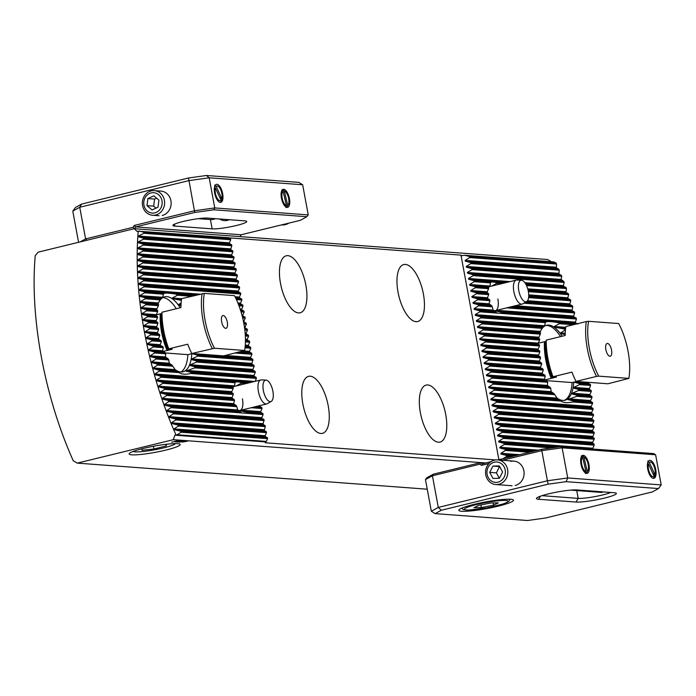<?xml version="1.0" encoding="UTF-8"?>
<svg xmlns="http://www.w3.org/2000/svg" width="696" height="696" viewBox="0 0 696 696"><rect width="100%" height="100%" fill="white"/><g stroke="black" fill="none" stroke-linecap="round" stroke-linejoin="round"><path stroke-width="1.04" d="M143.437 448.407A25.943 3.158 169.5 0 0 129.273 453.548A25.943 3.158 169.5 0 0 140.079 454.532A25.943 3.158 169.5 0 0 165.874 450.077A25.943 3.158 169.5 0 0 179.899 444.17A25.943 3.158 169.5 0 0 143.437 448.407M236.075 385.993L241.295 383.209A16.608 6.908 76.3 0 0 239.946 382.121L235.97 381.826A16.608 6.908 76.3 0 0 235.004 382.739L234.587 385.88L233.351 386.532L233.273 387.568A16.608 6.908 76.3 0 0 233.16 388.551L231.507 392.335L233.186 393.501A16.608 6.908 76.3 0 0 233.29 394.501L231.855 397.999L234.221 399.521A16.608 6.908 76.3 0 0 234.491 400.539L233.604 403.645L236.327 405.629A16.608 6.908 76.3 0 0 236.814 406.655L237.684 409.892L240.398 411.875A16.608 6.908 76.3 0 0 241.277 412.632A16.608 6.908 76.3 0 0 241.747 412.963L245.723 413.259A16.608 6.908 76.3 0 0 246.697 412.345L240.416 410.831L243.67 409.57M255.145 381.338L256.398 378.389L256.215 377.389L254.11 376.188L253.97 375.44L255.284 372.36L255.093 371.36L252.996 370.159L252.857 369.411L254.162 366.34L253.979 365.33L251.874 364.139L252.865 359.301L250.76 358.109L250.621 357.353L251.935 354.281L251.743 353.272L249.638 352.08L249.499 351.332L250.812 348.252L250.63 347.252L248.524 346.051L248.385 345.303L249.699 342.223L249.507 341.223L247.411 340.022L247.263 339.274L248.576 336.203L248.394 335.194L246.288 333.993L246.149 333.245L247.463 330.174L247.28 329.165L245.175 327.973L245.035 327.216L246.349 324.145L246.158 323.135L244.052 321.944L243.913 321.187L245.227 318.115L245.044 317.106L242.939 315.914L242.8 315.166L244.113 312.086L243.922 311.086L241.816 309.885L241.677 309.137L242.991 306.057L242.808 305.057L240.703 303.856L240.564 303.108L241.877 300.037L241.686 299.028L239.589 297.836L239.45 297.079L240.764 294.008L240.572 292.999L238.467 291.807L238.328 291.05L239.641 287.979L239.459 286.97L237.353 285.778L237.214 285.021L238.528 281.95L238.337 280.949L236.231 279.749L236.092 279L237.406 275.921L237.223 274.92L235.118 273.719L234.978 272.971L236.292 269.891L236.101 268.891L234.004 267.69L233.865 266.942L235.17 263.871L234.987 262.862L232.882 261.67L232.742 260.913L234.056 257.842L233.873 256.833L231.768 255.641L231.629 254.884L232.942 251.813L232.751 250.804L143.211 244.131A196.472 81.78 76.3 0 0 143.176 245.123L137.921 247.906L137.904 248.646L143.011 250.064A196.472 81.78 76.3 0 0 142.993 251.056L137.808 253.84L137.808 254.579L142.924 256.006A196.472 81.78 76.3 0 0 142.924 256.998L137.808 259.782L137.817 260.53L142.941 261.948A196.472 81.78 76.3 0 0 142.958 262.94L137.904 265.733L137.921 266.481L143.071 267.899A196.472 81.78 76.3 0 0 143.098 268.9L138.104 271.692L138.13 272.44L143.289 273.859A196.472 81.78 76.3 0 0 143.341 274.859L138.391 277.66L138.434 278.409L143.611 279.827A196.472 81.78 76.3 0 0 143.68 280.827L138.782 283.637L138.835 284.377L144.029 285.804A196.472 81.78 76.3 0 0 144.107 286.804L139.252 289.614L139.322 290.363L144.533 291.789A196.472 81.78 76.3 0 0 144.629 292.79L139.818 295.6L139.896 296.348L145.133 297.775A196.472 81.78 76.3 0 0 145.238 298.775L140.47 301.594L140.557 302.342L145.821 303.769A196.472 81.78 76.3 0 0 145.942 304.77L141.21 307.589L141.305 308.345L146.586 309.772A196.472 81.78 76.3 0 0 146.726 310.773L142.036 313.6L142.141 314.348L147.448 315.784A196.472 81.78 76.3 0 0 147.596 316.784L142.941 319.612L143.054 320.36L148.387 321.796A196.472 81.78 76.3 0 0 148.553 322.805L143.924 325.632L144.055 326.38L149.414 327.816A196.472 81.78 76.3 0 0 149.596 328.825L144.777 332.07L150.527 333.845A196.472 81.78 76.3 0 0 150.719 334.854L146.151 337.682L146.299 338.439L151.719 339.874A196.472 81.78 76.3 0 0 151.928 340.883L147.387 343.72L147.543 344.476L152.998 345.921A196.472 81.78 76.3 0 0 153.216 346.93L148.7 349.757L148.874 350.514L154.364 351.967A196.472 81.78 76.3 0 0 154.599 352.976L150.11 355.813L150.284 356.561L155.808 358.014A196.472 81.78 76.3 0 0 156.061 359.023L151.589 361.868L151.78 362.625L157.348 364.078A196.472 81.78 76.3 0 0 157.609 365.087L153.163 367.923L153.364 368.68L158.966 370.142A196.472 81.78 76.3 0 0 159.245 371.151L154.825 373.996L155.034 374.752L160.68 376.214A196.472 81.78 76.3 0 0 160.976 377.223L156.565 380.068L156.791 380.825L162.481 382.287A196.472 81.78 76.3 0 0 162.794 383.305L158.41 386.15L158.644 386.906L164.378 388.377A196.472 81.78 76.3 0 0 164.708 389.395L160.332 392.24L160.585 392.996L166.37 394.467A196.472 81.78 76.3 0 0 166.718 395.485L162.359 398.329L162.62 399.095L168.467 400.565A196.472 81.78 76.3 0 0 168.823 401.592L164.482 404.437L164.761 405.194L239.198 410.744L239.476 411.266M164.482 404.437L237.771 409.961M237.64 409.848A12.354 5.142 76.3 0 0 240.024 410.457A12.354 5.142 76.3 0 0 242.434 398.86M491.507 286.143L496.727 283.359A16.608 6.908 76.3 0 0 495.387 282.263L491.411 281.967A16.608 6.908 76.3 0 0 490.436 282.889L490.019 286.03L488.792 286.682L488.714 287.709A16.608 6.908 76.3 0 0 488.601 288.692L486.948 292.485L488.618 293.651A16.608 6.908 76.3 0 0 488.723 294.652L487.296 298.149L489.653 299.671A16.608 6.908 76.3 0 0 489.923 300.681L489.036 303.787L491.759 305.77A16.608 6.908 76.3 0 0 492.246 306.805L493.116 310.042L495.839 312.017A16.608 6.908 76.3 0 0 496.709 312.782A16.608 6.908 76.3 0 0 497.179 313.113L501.155 313.409A16.608 6.908 76.3 0 0 502.129 312.487L495.848 310.981L499.102 309.72M492.246 306.805L478.683 305.788L474.089 308.624L474.228 309.372L494.63 310.894L494.908 311.408M474.089 308.624L493.203 310.111M493.072 309.998A12.354 5.142 76.3 0 0 495.456 310.607A12.354 5.142 76.3 0 0 497.866 299.002M181.404 300.35L173.434 298.845L172.295 298.019L177.48 295.235A42.856 17.835 76.3 0 0 176.088 294.138C170.363 293.207 166.466 292.912 164.386 293.268A42.856 17.835 76.3 0 0 163.377 294.182L162.655 297.305L160.35 298.915A42.856 17.835 76.3 0 0 159.958 299.872L158.175 303.656L158.558 304.717A42.856 17.835 76.3 0 0 158.366 305.701L156.626 309.485L157.722 310.607A42.856 17.835 76.3 0 0 157.644 311.59L156 315.384L157.505 316.532A42.856 17.835 76.3 0 0 157.522 317.524L156 321.326L157.783 322.5A42.856 17.835 76.3 0 0 157.87 323.492L156.496 327.303L158.479 328.495A42.856 17.835 76.3 0 0 158.627 329.495L157.252 333.001L159.558 334.515A42.856 17.835 76.3 0 0 159.775 335.524L158.584 338.613L158.784 339.361L161.037 340.57A42.856 17.835 76.3 0 0 161.315 341.588L160.332 344.685L160.576 345.442L162.925 346.66A42.856 17.835 76.3 0 0 163.282 347.678L162.568 350.793L165.283 352.776A42.856 17.835 76.3 0 0 165.726 353.803L165.422 356.952L168.232 358.945A42.856 17.835 76.3 0 0 168.797 359.98L169.206 363.181L172.06 365.174A42.856 17.835 76.3 0 0 172.826 366.218L175.061 369.559L177.706 371.534A42.856 17.835 76.3 0 0 178.698 372.334A42.856 17.835 76.3 0 0 179.098 372.63C181.56 374.361 185.458 374.657 190.8 373.5A42.856 17.835 76.3 0 0 191.818 372.586L185.841 371.099L194.837 367.862A42.856 17.835 76.3 0 0 195.228 366.896L190.025 365.47L190.321 364.748L196.629 362.05A42.856 17.835 76.3 0 0 196.82 361.067L191.731 359.649L191.87 358.918L197.464 356.169A42.856 17.835 76.3 0 0 197.542 355.178L192.453 353.759L250.76 358.109M153.364 368.68L176.201 370.385L176.819 370.907M153.163 367.923L175.174 369.646M175.044 369.55A38.602 16.069 76.3 0 0 182.987 371.803A38.602 16.069 76.3 0 0 191.818 353.699M565.187 334.55L561.228 333.689L560.663 332.905L565.065 330.061A42.856 17.835 76.3 0 0 564.299 329.008L555.382 327.311L554.233 326.485L559.419 323.692A42.856 17.835 76.3 0 0 558.035 322.596C552.311 321.665 548.404 321.378 546.334 321.726A42.856 17.835 76.3 0 0 545.316 322.648L544.603 325.763L542.297 327.372A42.856 17.835 76.3 0 0 541.906 328.338L540.113 332.114L540.505 333.184A42.856 17.835 76.3 0 0 540.313 334.158L538.573 337.943L539.661 339.065A42.856 17.835 76.3 0 0 539.591 340.048L537.947 343.841L539.452 344.99A42.856 17.835 76.3 0 0 539.47 345.982L537.947 349.784L539.722 350.958A42.856 17.835 76.3 0 0 539.809 351.959L538.434 355.769L540.418 356.952A42.856 17.835 76.3 0 0 540.575 357.953L539.2 361.459L541.505 362.981A42.856 17.835 76.3 0 0 541.723 363.991L540.531 367.07L540.722 367.827L542.976 369.037A42.856 17.835 76.3 0 0 543.263 370.046L542.271 373.143L542.523 373.9L544.864 375.118A42.856 17.835 76.3 0 0 545.22 376.136L544.507 379.259L547.221 381.234A42.856 17.835 76.3 0 0 547.674 382.261L547.369 385.41L550.179 387.402A42.856 17.835 76.3 0 0 550.745 388.438L551.145 391.639L554.007 393.631A42.856 17.835 76.3 0 0 554.773 394.684L557 398.016L559.654 400A42.856 17.835 76.3 0 0 560.637 400.792A42.856 17.835 76.3 0 0 561.037 401.096C563.499 402.827 567.405 403.115 572.747 401.966A42.856 17.835 76.3 0 0 573.756 401.044L567.779 399.565L576.775 396.32A42.856 17.835 76.3 0 0 577.167 395.354L571.973 393.927L572.26 393.214L578.567 390.508A42.856 17.835 76.3 0 0 578.768 389.534L573.678 388.116L573.808 387.385L579.411 384.627A42.856 17.835 76.3 0 0 579.481 383.644L574.391 382.226L588.407 383.27L588.381 382.33M541.505 362.981L488.548 359.032L488.74 360.041L484.146 362.868L484.285 363.616L489.671 365.061L489.853 366.07L485.269 368.897L485.408 369.646L490.784 371.09L490.976 372.09L486.382 374.926L486.521 375.675L491.907 377.119L492.089 378.119L487.496 380.956L487.635 381.704L493.02 383.139L493.203 384.149L488.618 386.976L488.757 387.733L494.134 389.168L494.325 390.178L489.732 393.005L489.871 393.762L558.149 398.843L558.766 399.365M489.732 393.005L557.122 398.112M556.991 398.008A38.602 16.069 76.3 0 0 564.935 400.261A38.602 16.069 76.3 0 0 573.765 382.156M420.367 412.658A29.336 12.215 76.3 0 0 440.011 442.099A29.336 12.215 76.3 0 0 445.736 414.546A29.336 12.215 76.3 0 0 426.091 385.097A29.336 12.215 76.3 0 0 420.367 412.658M398.016 292.103A29.336 12.215 76.3 0 0 417.661 321.552A29.336 12.215 76.3 0 0 423.394 293.99A29.336 12.215 76.3 0 0 403.75 264.55A29.336 12.215 76.3 0 0 398.016 292.103M280.497 283.342A29.336 12.215 76.3 0 0 300.141 312.791A29.336 12.215 76.3 0 0 305.875 285.238A29.336 12.215 76.3 0 0 286.23 255.789A29.336 12.215 76.3 0 0 280.497 283.342M302.838 403.897A29.336 12.215 76.3 0 0 322.483 433.338A29.336 12.215 76.3 0 0 328.216 405.785A29.336 12.215 76.3 0 0 308.572 376.345A29.336 12.215 76.3 0 0 302.838 403.897M175.992 434.922A200.726 83.546 -103.7 0 1 144.455 332.114A200.726 83.546 -103.7 0 1 138.234 231.194L137.147 231.455L134.197 228.714L38.184 252.152L35.235 255.693A200.726 83.546 -103.7 0 0 41.403 357.265A200.726 83.546 -103.7 0 0 73.245 460.752L77.282 463.118L173.304 439.681L174.905 435.191L177.202 434.765L181.038 432.216A196.472 81.78 76.3 0 1 180.577 431.189L174.383 429.693L174.052 428.927L178.35 426.074A196.472 81.78 76.3 0 1 177.915 425.047L171.808 423.56L171.494 422.794L175.801 419.94A196.472 81.78 76.3 0 1 175.383 418.914L169.346 417.426L169.05 416.669L173.365 413.815A196.472 81.78 76.3 0 1 172.965 412.789L166.996 411.31L166.709 410.544L171.042 407.699A196.472 81.78 76.3 0 1 170.659 406.673L164.761 405.194M495.735 459.943L265.263 442.769L265.454 441.934L174.905 435.191M265.454 441.934L266.394 441.412L177.202 434.765M232.751 250.804L230.646 249.612L231.82 245.784L231.637 244.783L229.532 243.583L229.393 242.834L230.707 239.755L230.515 238.754L228.636 237.684L138.234 231.194M249.699 342.223L245.436 341.91M249.507 341.223L245.453 340.918M248.576 336.203L245.349 335.959M248.394 335.194L245.288 334.959M266.394 441.412L267.569 438.671L267.386 437.662L265.28 436.462L265.141 435.713L266.455 432.642L266.264 431.633L177.915 425.047M266.264 431.633L264.167 430.441L265.333 426.613L175.801 419.94M266.455 432.642L178.35 426.074M250.63 347.252L245.131 346.834M250.812 348.252L245.018 347.826M251.743 353.272L238.406 352.28M251.935 354.281L235.291 353.037M252.865 359.301L197.542 355.178M253.048 360.31L197.464 356.169M253.979 365.33L196.82 361.067M254.162 366.34L196.629 362.05M255.093 371.36L195.228 366.896M267.386 437.662L180.577 431.189M267.569 438.671L181.038 432.216M231.82 245.784L143.472 239.198L138.147 241.973L138.113 242.713L143.211 244.131M231.637 244.783L143.533 238.215A196.472 81.78 76.3 0 0 143.472 239.198M247.463 330.174L244.835 329.974M247.28 329.165L244.714 328.973M246.349 324.145L243.939 323.962M246.158 323.135L243.748 322.961M245.227 318.115L242.669 317.924M245.044 317.106L242.425 316.915M244.113 312.086L241.025 311.86M243.922 311.086L240.712 310.842M180.986 305.587L179.29 305.231L178.715 304.448L181.143 302.882M242.991 306.057L238.963 305.762M230.707 239.755L143.898 233.29L138.495 236.057L138.443 236.797L143.533 238.215M230.515 238.754L143.985 232.307A196.472 81.78 76.3 0 0 143.898 233.29M139.444 231.037L143.985 232.307M551.38 261.731L547.587 259.521L134.197 228.714M427.24 489.192L77.282 463.118M562.168 336.229A38.602 16.069 76.3 0 0 546.63 325.267A38.602 16.069 76.3 0 0 540.975 330.226M180.221 307.771A38.602 16.069 76.3 0 0 164.682 296.8A38.602 16.069 76.3 0 0 159.027 301.768M526.707 301.533A11.032 4.594 -103.7 0 1 518.79 290.676A11.032 4.594 -103.7 0 1 521.513 280.262A11.032 4.594 -103.7 0 1 528.334 291.389A11.032 4.594 -103.7 0 1 526.707 301.533L522.713 303.856A12.354 5.142 -103.7 0 1 522.122 304.1A12.354 5.142 -103.7 0 1 513.857 291.702A12.354 5.142 -103.7 0 1 516.267 280.096L489.601 286.604A12.354 5.142 76.3 0 0 488.418 287.317M271.266 401.383A11.032 4.594 -103.7 0 1 263.358 390.526A11.032 4.594 -103.7 0 1 266.081 380.12A11.032 4.594 -103.7 0 1 272.893 391.239A11.032 4.594 -103.7 0 1 271.266 401.383L267.281 403.706A12.354 5.142 -103.7 0 1 266.69 403.95A12.354 5.142 -103.7 0 1 258.416 391.552A12.354 5.142 -103.7 0 1 260.835 379.946L234.16 386.463A12.354 5.142 76.3 0 0 232.986 387.167M182.613 440.785L176.662 441.995L181.76 441.16M181.682 441.186L179.751 441.481M187.615 441.142L181.691 442.038L187.615 441.142M187.581 441.151L181.76 441.995M435.165 513.631L527.542 520.512L545.481 518.015L652.335 491.933L658.477 488.557L566.1 481.667L548.17 484.172L441.316 510.255L435.165 513.631L431.329 511.238L425.465 479.596L426.822 477.778L433.382 474.176L480.823 462.596L485.764 462.962L179.812 440.168L171.625 442.16L180.073 440.185M179.812 440.168L173.304 439.681M181.291 441.569L184.675 440.942L181.282 441.586M183.379 441.421L182.117 441.551M182.213 441.56L179.959 442.082M181.865 441.847L179.942 441.838M178.776 441.342L180.534 440.603L176.993 441.212L180.76 440.699M178.776 441.316L175.009 441.864M592.601 449.033L594.114 445.17A196.472 81.78 76.3 0 0 594.14 444.178L592.627 443.021L592.627 442.282L594.21 439.228A196.472 81.78 76.3 0 0 594.21 438.236L592.627 437.079L594.184 433.286A196.472 81.78 76.3 0 0 594.175 432.294L592.531 431.129L592.513 430.389L594.062 427.327A196.472 81.78 76.3 0 0 594.027 426.335L592.34 425.169L592.305 424.43L593.836 421.367A196.472 81.78 76.3 0 0 593.792 420.375L592.044 419.201L592 418.461L593.514 415.399A196.472 81.78 76.3 0 0 593.453 414.407L591.661 413.233L591.6 412.484L593.105 409.422A196.472 81.78 76.3 0 0 593.027 408.43L591.182 407.256L591.113 406.507L592.592 403.445A196.472 81.78 76.3 0 0 592.496 402.445L590.617 401.261L590.539 400.522L592 397.451A196.472 81.78 76.3 0 0 591.887 396.45L589.964 395.276L589.877 394.528L591.313 391.457A196.472 81.78 76.3 0 0 591.191 390.456L589.225 389.273L590.539 385.454A196.472 81.78 76.3 0 0 590.408 384.453L588.407 383.27M577.88 324.075L575.618 322.874L575.401 322.118L576.453 319.02A196.472 81.78 76.3 0 0 576.158 318.002L573.869 316.793L573.643 316.036L574.652 312.939A196.472 81.78 76.3 0 0 574.339 311.93L572.034 310.712L572.747 306.858A196.472 81.78 76.3 0 0 572.425 305.84L570.102 304.63L569.85 303.865L570.755 300.759A196.472 81.78 76.3 0 0 570.415 299.741L568.075 298.532L567.814 297.775L568.667 294.66A196.472 81.78 76.3 0 0 568.301 293.642L565.952 292.433L566.466 288.553A196.472 81.78 76.3 0 0 566.092 287.535L563.725 286.317L563.438 285.56L564.16 282.437A196.472 81.78 76.3 0 0 563.769 281.419L561.089 279.435L561.75 276.312A196.472 81.78 76.3 0 0 561.333 275.294L558.949 274.076L559.21 270.178A196.472 81.78 76.3 0 0 558.775 269.161L556.382 267.943L556.548 264.036A196.472 81.78 76.3 0 0 556.095 263.01L553.946 261.922L464.754 255.275L461.987 255.658L460.97 255.127L228.897 237.832M500.233 459.43L499.545 459.595M501.233 459.186L499.745 459.395M542.341 327.25L481.85 322.866L482.032 323.875L477.447 326.702L477.587 327.451L482.963 328.895L483.155 329.904L478.561 332.731L478.7 333.48L484.085 334.924L484.268 335.924L479.683 338.761L479.822 339.509L485.199 340.953L485.382 341.954L480.797 344.79L480.936 345.538L486.313 346.973L486.504 347.983L481.91 350.81L482.05 351.567L487.435 353.002L487.618 354.012L483.033 356.839L483.172 357.596L488.548 359.032M160.402 298.784L145.133 297.775M490.436 282.889L474.211 281.68L469.626 284.507L469.765 285.264L488.792 286.682L488.714 287.709L475.142 286.7L475.333 287.709L470.74 290.536L470.879 291.293L476.264 292.729L476.447 293.738L471.862 296.566L472.001 297.314L477.378 298.758L477.569 299.767L472.975 302.595L473.115 303.343L478.5 304.787L478.683 305.788M156.791 380.825L233.351 386.532L233.273 387.568L162.481 382.287M541.723 363.991L488.74 360.041M540.418 356.952L487.435 353.002M540.575 357.953L487.618 354.012M159.775 335.524L150.719 334.854M159.558 334.515L150.527 333.845M158.627 329.495L149.596 328.825M158.479 328.495L149.414 327.816M489.871 393.762L495.256 395.197L495.439 396.207L490.854 399.034L490.993 399.782L496.37 401.227L496.561 402.236L491.968 405.063L492.107 405.811L497.492 407.256L497.675 408.256L493.081 411.092L493.22 411.841L498.606 413.285L498.788 414.285L494.203 417.113L494.343 417.87L499.719 419.305L499.911 420.314L495.317 423.142L495.456 423.899L500.842 425.334L501.024 426.344L496.439 429.171L496.579 429.919L501.955 431.363L502.147 432.373L497.553 435.2L497.692 435.948L503.077 437.392L503.26 438.393L498.667 441.229L498.806 441.977L504.191 443.422L504.374 444.422L499.789 447.258L499.928 448.007L505.305 449.442L505.496 450.451L500.902 453.279L501.042 454.036L506.427 455.471L506.61 456.48L502.869 458.786M265.333 426.613L265.15 425.604L263.045 424.412L264.036 419.575L172.965 412.789M264.036 419.575L261.931 418.383L261.792 417.635L263.105 414.555L245.723 413.259M594.14 444.178L503.077 437.392M264.219 420.584L173.365 413.815M594.114 445.17L503.26 438.393M265.15 425.604L175.383 418.914M556.2 447.293L504.191 443.422M551.563 447.937L504.374 444.422M532.753 451.495L505.305 449.442M529.639 452.252L505.496 450.451M542.976 369.037L489.671 365.061M161.037 340.57L151.719 339.874M543.263 370.046L489.853 366.07M161.315 341.588L151.928 340.883M544.864 375.118L490.784 371.09M162.925 346.66L152.998 345.921M545.22 376.136L490.976 372.09M163.282 347.678L153.216 346.93M590.408 384.453L579.481 383.644M547.221 381.234L491.907 377.119M165.283 352.776L154.364 351.967M547.674 382.261L492.089 378.119M590.539 385.454L579.411 384.627M165.726 353.803L154.599 352.976M591.191 390.456L578.768 389.534M550.179 387.402L493.02 383.139M168.232 358.945L155.808 358.014M550.745 388.438L493.203 384.149M591.313 391.457L578.567 390.508M168.797 359.98L156.061 359.023M554.007 393.631L494.134 389.168M591.887 396.45L577.167 395.354M172.06 365.174L157.348 364.078M255.284 372.36L194.837 367.862M554.773 394.684L494.325 390.178M592 397.451L576.775 396.32M172.826 366.218L157.609 365.087M256.215 377.389L191.818 372.586M559.654 400L495.256 395.197M592.496 402.445L573.756 401.044M177.706 371.534L158.966 370.142M256.398 378.389L190.8 373.5M561.037 401.096L495.439 396.207M592.592 403.445L572.747 401.966M179.098 372.63L159.245 371.151M249.142 382.8L239.946 382.121M235.97 381.826L160.68 376.214M593.027 408.43L496.37 401.227M246.027 383.566L241.295 383.209M593.105 409.422L496.561 402.236M235.004 382.739L160.976 377.223M593.453 414.407L497.492 407.256M593.514 415.399L497.675 408.256M233.16 388.551L162.794 383.305M593.792 420.375L498.606 413.285M233.186 393.501L164.378 388.377M593.836 421.367L498.788 414.285M233.29 394.501L164.708 389.395M594.027 426.335L499.719 419.305M234.221 399.521L166.37 394.467M594.062 427.327L499.911 420.314M234.491 400.539L166.718 395.485M263.105 414.555L262.914 413.555L260.809 412.354L260.669 411.606L261.983 408.526L261.8 407.525L254.327 406.969M261.8 407.525L259.695 406.325L259.556 405.577M594.175 432.294L500.842 425.334M236.327 405.629L168.467 400.565M261.983 408.526L251.213 407.725M594.184 433.286L501.024 426.344M236.814 406.655L168.823 401.592M262.914 413.555L246.697 412.345M594.21 438.236L501.955 431.363M240.398 411.875L170.659 406.673M594.21 439.228L502.147 432.373M241.747 412.963L171.042 407.699M514.1 456.045L506.427 455.471M510.986 456.802L506.61 456.48M497.179 313.113L479.796 311.817L475.211 314.644L475.351 315.401L480.727 316.837L480.919 317.846L476.325 320.673L476.464 321.43L481.85 322.866M564.16 282.437L473.097 275.651L468.504 278.478L468.643 279.235L474.028 280.671L474.211 281.68M234.056 257.842L142.993 251.056M233.873 256.833L143.011 250.064M563.769 281.419L472.915 274.65L473.097 275.651M561.75 276.312L471.984 269.622L467.39 272.458L467.529 273.206L472.915 274.65M232.942 251.813L143.176 245.123M561.333 275.294L471.792 268.621L471.984 269.622M559.21 270.178L470.861 263.601L466.277 266.429L466.416 267.177L471.792 268.621M558.775 269.161L470.679 262.592L470.861 263.601M539.809 351.959L486.504 347.983M157.87 323.492L148.553 322.805M539.722 350.958L486.313 346.973M157.783 322.5L148.387 321.796M539.47 345.982L485.382 341.954M157.522 317.524L147.596 316.784M539.452 344.99L485.199 340.953M157.505 316.532L147.448 315.784M539.591 340.048L484.268 335.924M157.644 311.59L146.726 310.773M539.661 339.065L484.085 334.924M157.722 310.607L146.586 309.772M540.313 334.158L483.155 329.904M158.366 305.701L145.942 304.77M540.505 333.184L482.963 328.895M158.558 304.717L145.821 303.769M541.906 328.338L482.032 323.875M159.958 299.872L145.238 298.775M242.808 305.057L238.58 304.744M565.535 329.104L564.299 329.008M241.877 300.037L236.422 299.628M191.409 296.27L177.48 295.235M545.316 322.648L480.919 317.846M573.356 324.736L559.419 323.692M163.377 294.182L144.629 292.79M241.686 299.028L235.944 298.601M194.523 295.513L176.088 294.138M546.334 321.726L480.727 316.837M576.471 323.971L558.035 322.596M164.386 293.268L144.533 291.789M240.764 294.008L144.107 286.804M576.453 319.02L501.155 313.409M240.572 292.999L144.029 285.804M495.839 312.017L479.614 310.816L479.796 311.817M576.158 318.002L502.129 312.487M474.228 309.372L479.614 310.816M239.641 287.979L143.68 280.827M574.652 312.939L506.644 307.876M239.459 286.97L143.611 279.827M491.759 305.77L478.5 304.787M574.339 311.93L509.759 307.11M238.528 281.95L143.341 274.859M489.923 300.681L477.569 299.767M572.747 306.858L523.827 303.212M238.337 280.949L143.289 273.859M489.653 299.671L477.378 298.758M572.425 305.84L525.332 302.334M237.406 275.921L143.098 268.9M488.723 294.652L476.447 293.738M570.755 300.759L528.595 297.618M237.223 274.92L143.071 267.899M488.618 293.651L476.264 292.729M570.415 299.741L528.69 296.635M236.292 269.891L142.958 262.94M488.601 288.692L475.333 287.709M568.667 294.66L528.377 291.659M236.101 268.891L142.941 261.948M568.301 293.642L528.186 290.658M469.765 285.264L475.142 286.7M235.17 263.871L142.924 256.998M566.466 288.553L526.524 285.577M501.459 283.707L496.727 283.359M234.987 262.862L142.924 256.006M491.411 281.967L474.028 280.671M566.092 287.535L526.019 284.551M504.574 282.95L495.387 282.263M556.548 264.036L469.748 257.572L465.154 260.4L465.293 261.148L470.679 262.592M556.095 263.01L469.556 256.563L469.748 257.572M464.754 255.275L469.556 256.563M171.721 442.143L179.977 440.176M183.048 441.803L186.067 441.412L183.048 441.803M186.241 441.342L183.213 441.769M186.058 441.386L183.135 441.96M184.675 440.907L183.761 441.438M183.37 441.394L184.014 441.064L183.37 441.394M179.359 442.204L179.933 441.803M182.613 440.751L182.013 441.177M180.29 441.142L179.751 441.455L180.29 441.142M180.908 441.421L178.028 442.09M178.028 442.064L176.758 441.969M179.916 441.56L179.072 441.603M179.907 440.751L175.844 441.743M175.723 441.708L179.907 440.785L175.853 441.777M498.893 459.76L460.97 255.127M175.427 443.587A21.62 2.627 -10.5 0 1 175.427 443.596A21.62 2.627 -10.5 0 1 164.43 447.685A21.62 2.627 -10.5 0 1 133.24 451.408A21.62 2.627 -10.5 0 1 133.232 451.408M142.254 448.694L141.949 450.277L153.92 449.016L166.24 445.918L166.57 444.231M153.407 446.258L153.92 449.016M165.935 444.3L166.24 445.918M227.305 322.152A6.56 2.732 76.3 0 0 222.268 315.967A6.56 2.732 76.3 0 0 221.632 321.735A6.56 2.732 76.3 0 0 225.269 328.26A6.56 2.732 76.3 0 0 227.305 322.152M243.835 323.388A44.779 18.635 76.3 0 0 234.456 295.643L204.311 293.399A44.779 18.635 76.3 0 0 214.472 348.244L244.627 350.488A44.779 18.635 76.3 0 0 243.835 323.388M204.311 293.399L181.639 298.662A46.319 19.279 76.3 0 0 180.934 307.597L161.977 312.226A46.319 19.279 76.3 0 0 163.656 330.409A46.319 19.279 76.3 0 0 168.763 348.844L187.72 344.215A46.319 19.279 76.3 0 0 191.8 353.507L214.472 348.244M202.092 293.668A46.319 19.279 76.3 0 0 203.075 320.786A46.319 19.279 76.3 0 0 212.263 348.513M162.794 351.489L171.703 349.409L168.763 348.844M171.555 349.053A37.984 15.808 76.3 0 0 171.703 349.409L172.19 349.096M161.977 313.513L160.245 313.835A38.602 16.069 76.3 0 0 161.542 331.983A38.602 16.069 76.3 0 0 167.04 350.453M192.409 353.551L187.894 354.655A38.602 16.069 -103.7 0 1 180.96 371.986M160.245 313.835L155.965 314.879M162.794 297.584A38.602 16.069 -103.7 0 1 176.297 308.728M244.627 350.488L223.651 355.882L191.8 353.507M187.894 354.655L165.37 352.976M605.859 349.636A6.56 2.732 76.3 0 0 609.496 356.161A6.56 2.732 76.3 0 0 611.54 350.053A6.56 2.732 76.3 0 0 606.494 343.868A6.56 2.732 76.3 0 0 605.859 349.636M589.338 348.4A44.779 18.635 76.3 0 0 598.708 376.144L628.862 378.398A44.779 18.635 76.3 0 0 618.692 323.544L588.538 321.3A44.779 18.635 76.3 0 0 589.338 348.4M588.538 321.3L586.328 321.569A46.319 19.279 76.3 0 0 587.302 348.687A46.319 19.279 76.3 0 0 596.498 376.414L598.708 376.144M628.862 378.398L607.886 383.783L576.036 381.408L596.498 376.414M546.203 341.414L544.481 341.736A38.602 16.069 76.3 0 0 545.768 359.884A38.602 16.069 76.3 0 0 551.267 378.354L556.417 376.997L552.998 376.745L571.955 372.116A46.319 19.279 76.3 0 0 576.036 381.408M544.481 341.736L537.904 343.337M545.821 325.51A38.602 16.069 -103.7 0 1 560.532 336.629M576.645 381.46L572.129 382.556A38.602 16.069 -103.7 0 1 564.108 400.409M544.742 379.946L551.267 378.354M555.782 376.954A37.984 15.808 76.3 0 0 555.939 377.31L556.417 376.997M586.328 321.569L565.874 326.563A46.319 19.279 76.3 0 0 565.169 335.498L546.212 340.126A46.319 19.279 76.3 0 0 552.998 376.745M545.995 380.608L572.129 382.556M220.597 199.3A7.717 3.21 76.3 0 0 220.893 196.603M220.319 202.397A9.265 3.854 76.3 0 0 222.65 193.653A9.265 3.854 76.3 0 0 216.969 184.318A9.265 3.854 76.3 0 0 214.977 185.78A9.265 3.854 76.3 0 0 214.899 194.271A9.265 3.854 76.3 0 0 218.883 201.779A9.265 3.854 76.3 0 0 220.319 202.397M287.091 207.373A9.265 3.854 76.3 0 0 289.423 198.63A9.265 3.854 76.3 0 0 283.742 189.295A9.265 3.854 76.3 0 0 281.75 190.748A9.265 3.854 76.3 0 0 281.671 199.247A9.265 3.854 76.3 0 0 285.656 206.756A9.265 3.854 76.3 0 0 287.091 207.373M183.109 221.485A18.531 2.253 -10.5 0 1 207.486 218.092L244.879 220.876A18.531 2.253 -10.5 0 1 246.732 221.493A18.531 2.253 -10.5 0 1 232.829 226.313A18.531 2.253 -10.5 0 1 212.149 228.862L174.757 226.078A18.531 2.253 -10.5 0 1 172.904 225.46A18.531 2.253 -10.5 0 1 183.109 221.485M206.434 175.488L209.174 177.793L214.76 207.93L308.241 214.899L302.656 184.762L209.174 177.793L188.851 180.621L79.744 207.26L85.608 238.902L133.049 227.322L134.137 225.487L194.436 210.766L188.503 177.985L206.434 175.488L298.81 182.369L302.656 184.762M162.238 215.473A12.354 11.127 -85.7 0 0 170.92 200.752A12.354 11.127 -85.7 0 0 157.774 191.365M134.137 225.487L135.65 226.905L134.563 228.74L240.068 236.605L241.155 234.761L300.324 220.319L306.875 216.717L213.95 209.792L194.819 212.454L135.65 226.905L241.155 234.761M78.57 242.295L72.784 211.088L79.744 207.26L81.649 204.067L188.503 177.985M72.784 211.088L75.507 207.443L81.649 204.067M194.819 212.454L194.436 210.766L214.76 207.93L213.95 209.792M80.136 241.912L85.608 238.902L87.026 240.233M134.563 228.74L133.049 227.322M308.241 214.899L306.875 216.717M215.447 186.189A7.717 3.21 76.3 0 0 214.629 186.719M161.498 198.925A10.223 9.213 -85.7 0 0 149.51 193.479A10.223 9.213 -85.7 0 0 144.411 206.86A10.223 9.213 -85.7 0 0 156.4 212.306A10.223 9.213 -85.7 0 0 161.498 198.925M163.821 198.134A12.354 11.127 -85.7 0 0 154.408 190.617A12.354 11.127 -85.7 0 0 143.159 207.73A12.354 11.127 -85.7 0 0 152.572 215.247A12.354 11.127 -85.7 0 0 163.821 198.134M153.851 195.82L147.891 198.586L146.995 205.659L152.059 209.966L158.018 207.199L158.923 200.126L153.851 195.82M198.343 218.657L210.462 219.562A12.354 11.127 -85.7 0 0 215.429 218.674M156 208.139L153.668 206.155L146.995 205.659M156.591 198.143L154.573 199.082L153.668 206.155M154.573 199.082L147.891 198.586M229.262 219.71A12.354 11.127 94.3 0 1 224.303 220.597A12.354 11.127 94.3 0 1 219.527 218.988M288.744 223.146A12.354 11.127 94.3 0 1 282.202 224.912L281.68 224.869M215.386 187.92A7.552 3.141 76.3 0 0 216.621 197.116A7.552 3.141 76.3 0 0 221.076 200.335L215.386 187.92L214.516 187.215M220.876 202.014L221.076 200.335M221.702 200.474L221.902 198.804L216.204 186.38L214.664 185.127M221.902 198.804A7.552 3.141 76.3 0 0 222.154 197.238A7.552 3.141 76.3 0 0 219.971 188.294A7.552 3.141 76.3 0 0 216.204 186.38M287.726 205.416A7.552 3.141 76.3 0 0 288.927 202.214A7.552 3.141 76.3 0 0 286.743 193.27A7.552 3.141 76.3 0 0 284.368 191.026L287.726 205.416L287.248 207.33M283.098 189.538L284.368 191.026M281.837 189.773L283.107 191.252L286.456 205.651L285.986 207.556M283.107 191.252A7.552 3.141 76.3 0 0 282.315 198.899A7.552 3.141 76.3 0 0 286.456 205.651M648.533 462.179A7.717 3.21 76.3 0 0 647.724 462.709M650.055 460.308A9.265 3.854 76.3 0 0 648.063 461.761A9.265 3.854 76.3 0 0 647.985 470.261A9.265 3.854 76.3 0 0 651.969 477.769A9.265 3.854 76.3 0 0 653.405 478.387A9.265 3.854 76.3 0 0 655.736 469.643A9.265 3.854 76.3 0 0 650.055 460.308M583.283 455.332A9.265 3.854 76.3 0 0 581.29 456.793A9.265 3.854 76.3 0 0 581.212 465.285A9.265 3.854 76.3 0 0 585.197 472.793A9.265 3.854 76.3 0 0 586.632 473.41A9.265 3.854 76.3 0 0 588.964 464.667A9.265 3.854 76.3 0 0 583.283 455.332M614.203 492.725A21.62 2.627 -10.5 0 1 616.143 493.16A21.62 2.627 -10.5 0 1 604.459 498.084A21.62 2.627 -10.5 0 1 576.018 502.051L538.626 499.267A21.62 2.627 -10.5 0 1 536.564 498.197A21.62 2.627 -10.5 0 1 553.964 492.655A21.62 2.627 -10.5 0 1 576.81 489.94L614.203 492.725M541.993 495.674L578.185 498.371A18.531 2.253 169.5 0 0 602.562 494.969A18.531 2.253 169.5 0 0 610.749 492.472M474.141 504.365A27.796 3.384 169.5 0 0 458.829 510.325A27.796 3.384 169.5 0 0 498.179 506.157A27.796 3.384 169.5 0 0 513.483 500.198A27.796 3.384 169.5 0 0 474.141 504.365M510.733 461.378A12.354 11.127 94.3 0 1 523.879 470.774A12.354 11.127 94.3 0 1 515.197 485.495M488.879 463.562L481.51 465.363L479.866 464.188L432.425 475.768L438.289 507.419L547.404 480.779L541.819 450.643L502.408 460.265M661.2 484.912L655.615 454.775L562.133 447.815L567.718 477.952L661.2 484.912L658.477 488.557M479.866 464.188L480.823 462.596L482.467 463.771L491.063 461.665M498.136 459.943L541.636 449.32L560.767 446.658L653.692 453.583L655.615 454.775M433.382 474.176L432.425 475.768L425.465 479.596M431.329 511.238L438.289 507.419L441.316 510.255M560.767 446.658L562.133 447.815L541.819 450.643L541.636 449.32M548.17 484.172L547.404 480.779L567.718 477.952L566.1 481.667M481.51 465.363L482.467 463.771M653.683 475.29A7.717 3.21 76.3 0 0 653.979 472.593M486.948 472.436A10.223 9.213 -85.7 0 0 496.248 482.398A10.223 9.213 -85.7 0 0 505.374 471.923A10.223 9.213 -85.7 0 0 496.074 461.97A10.223 9.213 -85.7 0 0 486.948 472.436M485.556 472.532A12.354 11.127 -85.7 0 0 495.778 484.538A12.354 11.127 -85.7 0 0 507.828 471.914A12.354 11.127 -85.7 0 0 497.614 459.908A12.354 11.127 -85.7 0 0 485.556 472.532M493.003 478.448L499.432 478.265L502.59 472.001L499.319 465.92L492.89 466.103L489.732 472.367L493.003 478.448M499.319 478.265L496.405 472.862L489.732 472.367M492.89 466.103L499.571 466.598L496.405 472.862M481.362 507.558L473.976 507.671L478.778 505.374L490.958 502.964L498.345 502.851L493.542 505.148L481.362 507.558L480.875 504.957M493.133 502.93L493.542 505.148M654.988 474.794A7.552 3.141 76.3 0 0 655.24 473.228A7.552 3.141 76.3 0 0 653.057 464.284A7.552 3.141 76.3 0 0 649.298 462.37L654.988 474.794L654.788 476.464M647.75 461.117L649.298 462.37M647.602 463.205L648.472 463.901L654.162 476.325L653.962 478.004M648.472 463.901A7.552 3.141 76.3 0 0 649.707 473.106A7.552 3.141 76.3 0 0 654.162 476.325M582.648 457.289A7.552 3.141 76.3 0 0 581.856 464.937A7.552 3.141 76.3 0 0 586.006 471.688L582.648 457.289L581.377 455.81M585.527 473.593L586.006 471.688M586.789 473.367L587.267 471.453L583.909 457.063L582.639 455.575M587.267 471.453A7.552 3.141 76.3 0 0 588.468 468.251A7.552 3.141 76.3 0 0 586.284 459.308A7.552 3.141 76.3 0 0 583.909 457.063M516.267 280.096A12.354 5.142 -103.7 0 1 516.902 280.036L521.513 280.262M260.835 379.946A12.354 5.142 -103.7 0 1 261.47 379.894L266.081 380.12M247.263 339.274L245.453 339.135M247.411 340.022L245.453 339.883M264.167 430.441L171.808 423.56M264.028 429.684L171.494 422.794M248.524 346.051L245.227 345.808M248.385 345.303L245.288 345.068M249.638 352.08L241.669 351.489M249.499 351.332L243.992 350.915M250.621 357.353L225.339 355.473M251.874 364.139L191.731 359.649M251.735 363.382L191.87 358.918M252.996 370.159L190.025 365.47M252.857 369.411L190.321 364.748M265.28 436.462L174.383 429.693M265.141 435.713L174.052 428.927M230.646 249.612L138.113 242.713M230.506 248.864L138.147 241.973M246.288 333.993L245.218 333.915M246.149 333.245L245.157 333.175M245.175 327.973L244.566 327.92M245.035 327.216L244.461 327.172M244.052 321.944L243.548 321.9M243.913 321.187L243.391 321.152M242.939 315.914L242.156 315.853M242.8 315.166L241.956 315.097M241.816 309.885L240.372 309.781M180.995 305.353L179.29 305.231M241.677 309.137L240.12 309.015M181.03 304.613L178.715 304.448M229.532 243.583L138.443 236.797M229.393 242.834L138.495 236.057M539.226 361.033L483.033 356.839M539.365 361.781L483.172 357.596M157.287 332.566L144.994 331.653M157.426 333.323L145.133 332.401M254.727 381.443L154.825 373.996M252.404 382.008L155.034 374.752M591.182 407.256L490.993 399.782M591.113 406.507L490.854 399.034M261.931 418.383L166.996 411.31M592.627 443.021L497.692 435.948M261.792 417.635L166.709 410.544M592.627 442.282L497.553 435.2M263.045 424.412L169.346 417.426M592.513 448.963L498.806 441.977M262.905 423.655L169.05 416.669M592.531 448.224L498.667 441.229M536.016 450.695L499.928 448.007M538.347 450.129L499.789 447.258M540.722 367.827L484.285 363.616M158.784 339.361L146.299 338.439M540.531 367.07L484.146 362.868M158.584 338.613L146.151 337.682M542.523 373.9L485.408 369.646M160.576 345.442L147.543 344.476M542.271 373.143L485.269 368.897M160.332 344.685L147.387 343.72M544.829 380.016L486.521 375.675M162.89 351.558L148.874 350.514M588.294 382.522L576.036 381.608M544.507 379.259L486.382 374.926M162.568 350.793L148.7 349.757M589.225 389.273L573.678 388.116M547.778 386.184L487.635 381.704M165.839 357.727L150.284 356.561M589.129 388.525L573.808 387.385M547.369 385.41L487.496 380.956M165.422 356.952L150.11 355.813M551.719 392.422L488.757 387.733M589.964 395.276L571.973 393.927M169.772 363.965L151.78 362.625M589.877 394.528L572.26 393.214M551.145 391.639L488.618 386.976M169.206 363.181L151.589 361.868M254.11 376.188L185.841 371.099M590.617 401.261L567.779 399.565M253.97 375.44L186.702 370.429M590.539 400.522L568.641 398.886M591.661 413.233L492.107 405.811M591.6 412.484L491.968 405.063M234.587 385.88L156.565 380.068M592.044 419.201L493.22 411.841M231.507 392.335L158.644 386.906M592 418.461L493.081 411.092M231.55 391.604L158.41 386.15M592.34 425.169L494.343 417.87M232.029 398.321L160.585 392.996M592.305 424.43L494.203 417.113M231.89 397.573L160.332 392.24M259.695 406.325L257.59 406.168M592.531 431.129L495.456 423.899M233.926 404.411L162.62 399.095M592.513 430.389L495.317 423.142M233.604 403.645L162.359 398.329M260.809 412.354L240.416 410.831M592.627 437.079L496.579 429.919M260.669 411.606L241.651 410.188M592.627 436.34L496.439 429.171M517.363 455.254L501.042 454.036M519.686 454.679L500.902 453.279M239.45 297.079L235.039 296.748M200.109 294.147L139.252 289.614M239.589 297.836L235.422 297.523M197.786 294.712L139.322 290.363M575.618 322.874L475.351 315.401M575.401 322.118L475.211 314.644M232.742 260.913L137.808 253.84M232.882 261.67L137.808 254.579M563.725 286.317L525.393 283.463M507.836 282.158L468.643 279.235M563.438 285.56L524.862 282.68M510.159 281.584L468.504 278.478M231.768 255.641L137.904 248.646M561.394 280.201L467.529 273.206M231.629 254.884L137.921 247.906M561.089 279.435L467.39 272.458M558.949 274.076L466.416 267.177M558.636 273.31L466.277 266.429M538.434 355.769L482.05 351.567M156.496 327.303L144.055 326.38M538.347 355.021L481.91 350.81M156.409 326.555L143.924 325.632M537.947 349.784L480.936 345.538M156 321.326L143.054 320.36M537.912 349.044L480.797 344.79M155.974 320.578L142.941 319.612M537.947 343.841L479.822 339.509M156 315.384L142.141 314.348M537.991 343.102L479.683 338.761M156.043 314.644L142.036 313.6M538.573 337.943L478.7 333.48M156.626 309.485L141.305 308.345M538.704 337.212L478.561 332.731M156.757 308.754L141.21 307.589M540.113 332.114L477.587 327.451M565.204 333.984L561.228 333.689M158.175 303.656L140.557 302.342M565.23 333.245L560.663 332.905M540.409 331.392L477.447 326.702M158.462 302.934L140.47 301.594M240.703 303.856L238.154 303.673M181.517 299.445L173.434 298.845M543.733 326.441L476.464 321.43M565.657 328.077L555.382 327.311M161.794 297.975L139.896 296.348M240.564 303.108L237.849 302.908M181.63 298.715L172.295 298.019M544.603 325.763L476.325 320.673M565.752 327.337L554.233 326.485M162.655 297.305L139.818 295.6M238.467 291.807L138.835 284.377M573.869 316.793L495.848 310.981M238.328 291.05L138.782 283.637M573.643 316.036L497.083 310.338M237.353 285.778L138.434 278.409M489.358 304.552L473.115 303.343M572.034 310.712L513.022 306.318M237.214 285.021L138.391 277.66M489.036 303.787L472.975 302.595M571.799 309.955L515.345 305.753M236.231 279.749L138.13 272.44M487.47 298.471L472.001 297.314M570.102 304.63L526.889 301.411M236.092 279L138.104 271.692M487.33 297.714L471.862 296.566M569.85 303.865L527.551 300.715M235.118 273.719L137.921 266.481M486.948 292.485L470.879 291.293M568.075 298.532L528.734 295.6M234.978 272.971L137.904 265.733M486.991 291.746L470.74 290.536M567.814 297.775L528.716 294.86M234.004 267.69L137.817 260.53M565.952 292.433L527.933 289.597M233.865 266.942L137.808 259.782M490.019 286.03L469.626 284.507M565.683 291.668L527.725 288.84M556.382 267.943L465.293 261.148M556.052 267.177L465.154 260.4M161.167 313.678A38.15 15.877 76.3 0 0 162.429 331.835A38.15 15.877 76.3 0 0 167.954 350.297M161.794 313.557A37.984 15.808 76.3 0 0 163.047 331.705A37.984 15.808 76.3 0 0 168.58 350.175M545.394 341.579A38.15 15.877 76.3 0 0 546.656 359.736A38.15 15.877 76.3 0 0 552.18 378.198M546.029 341.458A37.984 15.808 76.3 0 0 552.815 378.076M212.149 228.862L210.427 219.562M174.757 226.078L174.409 224.216M576.74 490.576L578.185 498.371L576.018 502.051M540.427 496.204L538.626 499.267M466.033 507.863A22.237 2.706 169.5 0 0 477.613 509.359A22.237 2.706 169.5 0 0 506.288 502.669A22.237 2.706 169.5 0 0 494.708 501.172A22.237 2.706 169.5 0 0 466.033 507.863M160.924 191.096L154.408 190.617M159.088 215.734L152.572 215.247M219.971 188.294L219.397 187.363M222.154 197.238L222.076 198.334M286.743 193.27L286.169 192.34M288.927 202.214L288.849 203.31M570.642 490.123L602.101 492.463M512.047 485.756L495.778 484.538M513.883 461.117L497.614 459.908M461.718 508.184L463.432 509.629L467.973 510.168L486.739 507.923L502.538 504.139L506.905 502.486L509.124 501.024L510.029 499.232M653.057 464.284L652.491 463.353M655.24 473.228L655.162 474.324M586.284 459.308L585.719 458.377M588.468 468.251L588.39 469.348M522.122 304.1L495.456 310.607M266.69 403.95L240.024 410.457"/></g></svg>
